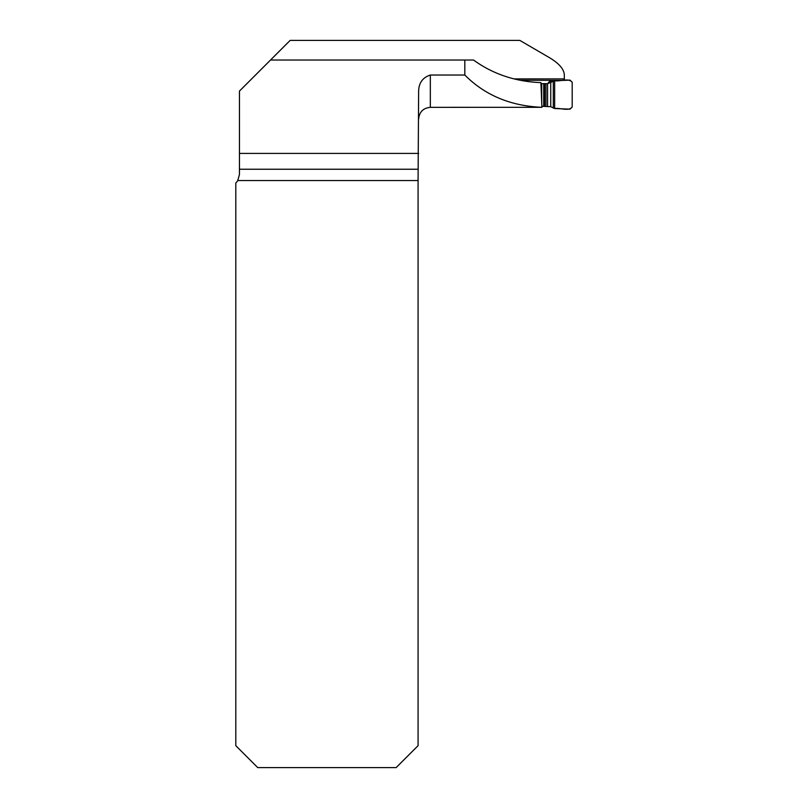 <?xml version="1.0" encoding="UTF-8"?>
<svg xmlns="http://www.w3.org/2000/svg" width="808" height="808" viewBox="0 0 808 808"><rect width="100%" height="100%" fill="white"/><g stroke="black" fill="none" stroke-linecap="round" stroke-linejoin="round"><path stroke-width="1.21" d="M564.317 80.295L564.317 74.72C563.873 68.65 558.247 62.57 547.42 56.479L519.837 40.4L290.153 40.4L270.529 60.034L464.822 60.034L464.822 75.033L430.331 75.033C422.382 77.629 418.483 83.376 418.625 92.284L418.079 180.537L237.764 180.537L239.451 174.477L239.451 91.102L270.529 60.034M237.764 180.537A11.706 11.706 0 0 1 235.795 182.982L235.795 745.663L257.732 767.6L396.142 767.6L418.079 745.663L418.079 180.537M239.451 153.419L418.625 153.419M564.317 78.901L513.979 78.901M464.822 60.034L473.538 60.034C492.9 74.073 515.352 81.608 540.905 82.638L541.915 107.312L430.331 107.343C423.22 108.04 419.322 111.938 418.625 119.049M541.915 107.312C510.606 105.999 484.901 95.233 464.822 75.033M541.875 106.282L550.753 106.707L554.662 108.535L570.014 109.161L572.205 106.989L572.205 82.315L570.014 80.133L568.741 80.164L554.662 80.77L547.572 83.689L540.946 83.648M563.822 80.376L519.978 80.255M541.693 101.919L541.693 83.739L541.724 102.677M553.288 108.141L553.288 81.174L550.662 81.255M550.753 106.707L550.753 82.638L551.803 81.416A2.929 2.889 -99.2 0 1 552.793 81.052L553.965 80.891M563.822 80.255A2.929 2.899 0 0 1 564.57 80.346M550.43 81.295A2.929 1.869 -93.3 0 1 550.682 81.255A2.929 1.869 -93.3 0 1 550.723 81.255L552.591 81.093M572.205 106.989C568.68 111.686 560.197 107.605 554.662 108.535L554.662 80.77C560.197 81.699 568.721 77.618 572.205 82.315L572.205 106.989M430.331 75.033L430.331 107.343M239.451 169.236L418.079 169.236M547.572 106.191L547.572 83.689L549.672 81.244L551.965 81.153M545.955 106.353L545.955 83.85M544.572 106.403L544.572 83.901M543.713 106.403L543.713 83.901M554.662 108.535L554.662 80.77M552.793 81.052L550.591 81.255"/></g></svg>
